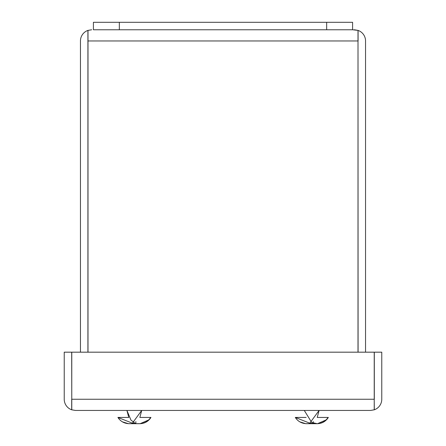 <?xml version="1.0" encoding="UTF-8"?>
<svg xmlns="http://www.w3.org/2000/svg" width="446" height="446" viewBox="0 0 446 446"><rect width="100%" height="100%" fill="white"/><g stroke="black" fill="none" stroke-linecap="round" stroke-linejoin="round"><path stroke-width="0.67" d="M119.037 419L117.911 417.439L132.378 423.182L141.716 410.443L139.854 417.439L150.954 417.439C148.345 421.464 144.649 423.549 139.86 423.7L128.76 423.7M128.236 423.65L122.421 421.849L128.42 423.661L132.752 423.661L132.752 423.176L135.863 423.176L135.863 423.661L140.2 423.661C144.71 423.304 148.211 421.23 150.703 417.439M148.724 419.926L140.2 423.661M134.307 422.451L131.001 420.199L126.904 410.443L128.766 417.439L117.911 417.439C120.392 421.219 123.893 423.293 128.42 423.661M132.752 423.07L132.752 423.661M135.863 423.176L135.863 421.576M370.576 410.443L374.227 409.802L374.227 399.248L71.773 399.248L71.773 409.802L75.424 410.443L370.576 410.443L374.305 409.802L374.227 400.023M71.773 400.023L71.694 352.178L64.23 352.178L64.23 399.248A11.195 11.195 0 0 0 71.694 409.802L71.694 399.248M374.305 399.248L374.305 352.178L381.77 352.178L381.77 399.248A11.195 11.195 0 0 1 374.305 409.802M75.424 410.443L71.694 409.802M71.773 399.248L71.773 352.178L374.227 352.178L374.227 399.248M119.327 22.3L352.591 22.3L352.591 29.765L93.409 29.765L93.409 22.3L119.327 22.3L119.327 29.765M80.453 352.178L80.453 40.96A11.195 11.195 0 0 1 87.918 30.406L87.918 352.178M87.918 40.96L87.996 40.185M87.918 30.406L91.647 29.765L87.996 30.406L87.996 352.178M87.996 40.96L358.004 40.96L358.004 30.406L352.591 29.765M358.004 40.185L358.082 352.178M354.353 29.765L358.082 30.406A11.195 11.195 0 0 1 365.547 40.96L365.547 352.178M358.082 30.406L358.082 40.96M358.004 40.96L358.004 352.178M296.417 419L295.297 417.439L309.764 423.182L319.096 410.443L317.234 417.439L328.334 417.439C325.725 421.464 322.029 423.549 317.24 423.7L311.693 422.451L304.283 410.443M305.616 423.65L299.801 421.849L302.795 423.131M326.104 419.926L317.58 423.661C322.09 423.304 325.591 421.23 328.089 417.439M306.146 417.439L295.297 417.439C297.772 421.219 301.279 423.293 305.8 423.661L310.137 423.661L310.137 423.176L316.247 423.661M310.137 423.07L310.137 423.661M313.248 423.07L313.248 421.576M302.89 423.159L305.415 423.628M326.673 22.3L326.673 29.765M317.24 423.7L306.14 423.7L317.24 423.7C322.029 423.549 325.725 421.464 328.334 417.439M150.954 417.439C148.345 421.464 144.649 423.549 139.86 423.7"/></g></svg>
